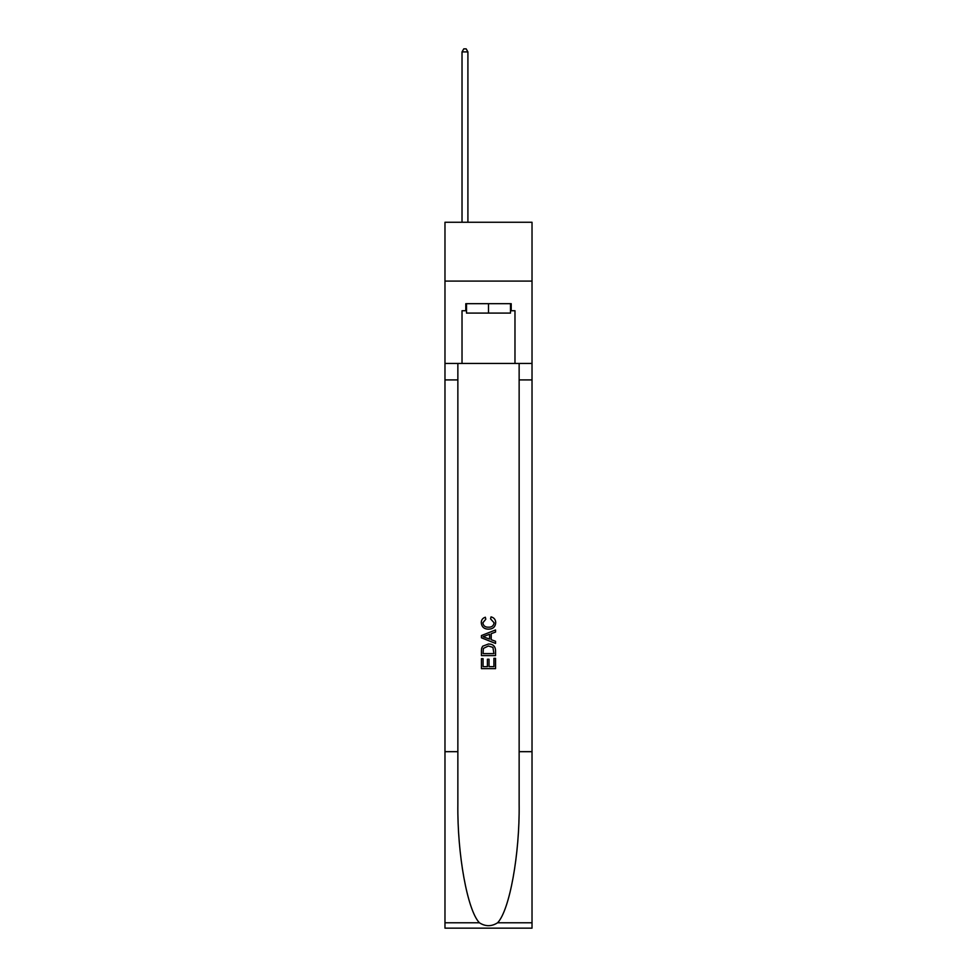<?xml version="1.0" encoding="UTF-8"?>
<svg xmlns="http://www.w3.org/2000/svg" width="977" height="977" viewBox="0 0 977 977"><rect width="100%" height="100%" fill="white"/><g stroke="black" fill="none" stroke-linecap="round" stroke-linejoin="round"><path stroke-width="1.47" d="M532.025 281.083L532.025 222.267L444.975 222.267L444.975 281.083L532.025 281.083L532.025 363.444L514.977 363.444L514.977 310.735L511.203 310.735L511.203 303.676L465.797 303.676L465.797 310.735L466.505 310.735M510.495 303.676L510.495 313.092L466.505 313.092L466.505 303.676M488.5 303.676L488.5 313.092M493.922 658.315L493.922 666.644L489.037 666.644L493.922 666.644L493.922 658.315L495.547 658.315L495.547 668.634L481.429 668.634L481.429 658.681L481.429 668.634M487.413 659.219L487.413 666.644L483.065 666.644L487.413 666.644L487.413 659.219L489.037 659.219L489.037 666.644M482.65 646.224L481.637 648.276L482.65 646.224L488.415 644.014C492.933 644.002 495.315 646.176 495.547 650.548L495.547 655.604L481.429 655.604L481.429 650.767L481.429 655.604M491.028 616.866L490.564 618.856L491.028 616.866C494.02 617.647 495.595 619.565 495.73 622.63C495.351 626.965 492.909 629.151 488.39 629.176L488.39 629.176C484.055 629.078 481.673 626.916 481.258 622.667L481.258 622.667C481.331 619.882 482.699 618.062 485.361 617.232L485.789 619.223L482.882 622.764C483.297 625.817 485.142 627.283 488.378 627.185C491.687 627.356 493.593 625.903 494.106 622.813L490.564 618.856M497.598 922.776L532.025 922.776L532.025 928.15L444.975 928.15L444.975 751.679L457.859 751.679L457.859 804.144C457.224 854.289 467.397 910.308 479.402 922.776C485.459 926.648 491.529 926.648 497.598 922.776C509.603 910.308 519.776 854.289 519.141 804.144L519.141 363.444M481.429 635.563L481.429 637.81L495.547 643.416L481.429 637.81L481.429 635.563L495.547 629.957L481.429 635.563M519.141 751.679L532.025 751.679L532.025 363.444M444.975 751.679L444.975 281.083M457.859 363.444L457.859 751.679M532.025 922.776L532.025 751.679M444.975 363.444L462.023 363.444L462.023 310.735L465.797 310.735M462.023 363.444L514.977 363.444M510.495 310.735L511.203 310.735M495.547 629.957L495.547 632.07L491.211 633.682L491.211 639.691L495.547 641.303L495.547 643.416M485.667 637.651L489.575 639.092L489.575 634.281L483.065 636.686L485.667 637.651M489.575 634.281L489.575 639.092M481.429 650.767L481.637 648.276M492.921 647.36L493.922 653.613L492.921 647.36L488.39 646.005L483.359 648.41L483.065 653.613L493.922 653.613L483.065 653.613M481.429 658.681L483.065 658.681L483.065 666.644M467.91 222.267L467.91 51.903L462.023 51.903L462.023 222.267M462.023 51.903L463.794 48.85L466.151 48.85L467.91 51.903M519.141 379.906L532.025 379.906M457.859 379.906L444.975 379.906M444.975 922.776L479.402 922.776"/></g></svg>
